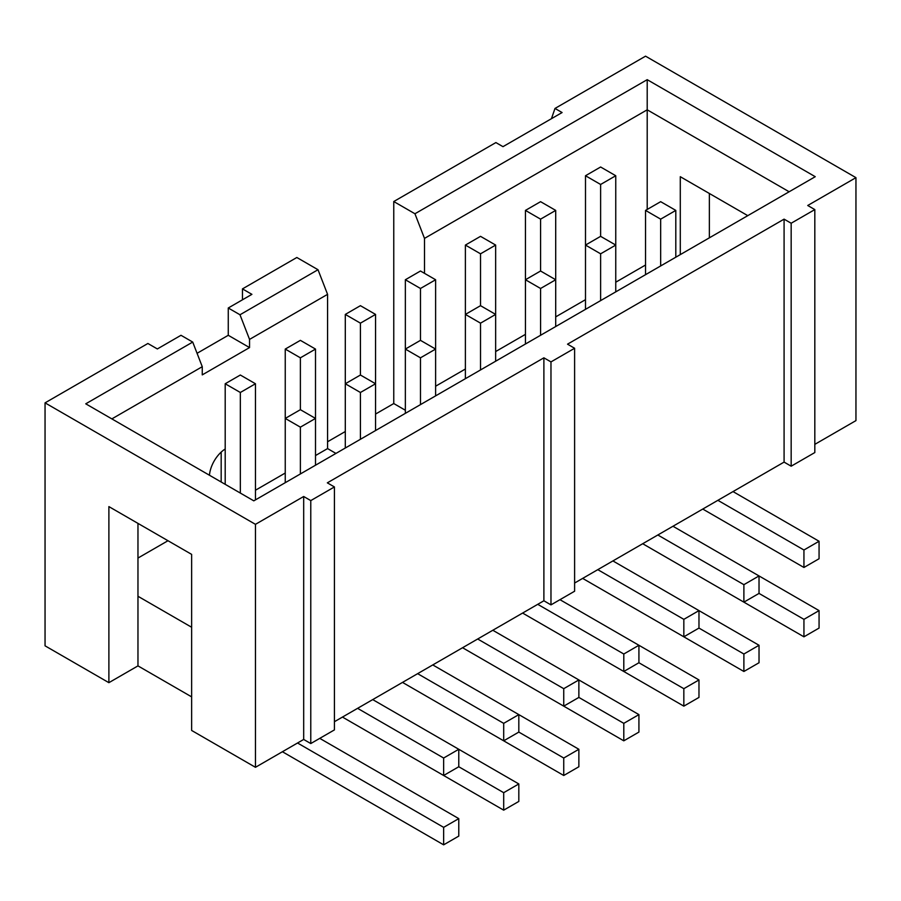 <?xml version="1.0" encoding="UTF-8"?>
<svg xmlns="http://www.w3.org/2000/svg" width="901" height="901" viewBox="0 0 901 901"><rect width="100%" height="100%" fill="white"/><g stroke="black" fill="none" stroke-linecap="round" stroke-linejoin="round"><path stroke-width="1.35" d="M417.636 673.666L503.693 723.345L503.693 740.825L402.51 682.406L563.744 775.491L563.744 758.023L578.87 749.283L432.773 664.927M503.693 740.825L518.818 732.085L518.818 714.617L503.693 723.345M300.382 357.821L300.382 409.685L285.245 418.424L285.245 349.081L300.382 357.821L315.508 349.081L300.382 340.353L285.245 349.081M285.245 482.688L285.245 418.424L300.382 427.153L315.508 418.424L315.508 349.081M357.584 708.332L443.641 758.023L458.778 749.283L458.778 766.751L503.693 792.689L518.818 783.949L372.721 699.604M375.559 430.543L375.559 383.758L360.423 375.019L345.297 383.758L360.423 392.487L375.559 383.758L375.559 314.415L360.423 305.676L345.297 314.415L360.423 323.155L360.423 375.019M360.423 392.487L360.423 439.283M503.693 792.689L503.693 810.157L518.818 801.428L518.818 783.949M345.297 448.022L345.297 314.415M503.693 810.157L342.459 717.072L443.641 775.491L443.641 758.023M477.688 639L563.744 688.679L563.744 706.147L462.562 647.729L623.796 740.825L623.796 723.345L638.922 714.617L578.87 679.951M563.744 706.147L578.87 697.419L578.87 679.94L492.813 630.261M578.87 679.94L563.744 688.679M518.818 732.085L563.744 758.023M435.611 395.877L435.611 349.081L420.474 340.353L405.349 349.081L420.474 357.821L435.611 349.081L435.611 279.749L420.474 271.01L405.349 279.749L420.474 288.478L420.474 340.353M420.474 357.821L420.474 404.617M563.744 775.491L578.87 766.751L578.87 749.283M375.559 314.415L360.423 323.155M405.349 413.345L405.349 279.749M537.739 604.323L623.796 654.013L623.796 671.482L522.603 613.063L683.836 706.147L683.836 688.679L698.973 679.951L559.96 599.683M623.796 671.482L638.922 662.742L638.922 645.274L623.796 654.013M578.87 697.419L623.796 723.345M495.651 361.211L495.651 314.415L480.526 305.676L465.389 314.415L480.526 323.155L495.651 314.415L495.651 245.072L480.526 236.344L465.389 245.072L480.526 253.812L480.526 305.676M480.526 323.155L480.526 369.939M623.796 740.825L638.922 732.085L638.922 714.617M435.611 279.749L420.474 288.478M465.389 378.679L465.389 245.072M597.791 569.657L683.836 619.347L683.836 636.816L582.654 578.397L743.888 671.482L743.888 654.013L759.025 645.274L612.917 560.929M683.836 636.816L698.973 628.076L698.973 610.608L683.836 619.347M638.922 662.753L683.836 688.679M555.703 326.534L555.703 279.749L540.577 271.01L525.441 279.749L540.577 288.478L555.703 279.749L555.703 210.406L540.577 201.678L525.441 210.406L540.577 219.146L540.577 271.01M540.577 288.478L540.577 335.273M683.836 706.147L698.973 697.419L698.973 679.951M495.651 245.072L480.526 253.812M525.441 344.013L525.441 210.406M657.831 534.991L743.888 584.67L743.888 602.15L642.706 543.731L803.94 636.816L803.94 619.347L819.065 610.608L672.968 526.252M743.888 602.15L759.025 593.41L759.025 575.942L743.888 584.67M698.973 628.076L743.888 654.013M615.755 291.868L615.755 245.072L600.618 236.344L585.492 245.072L600.618 253.812L615.755 245.072L615.755 175.74L600.618 167L585.492 175.74L600.618 184.468L600.618 236.344M600.618 253.812L600.618 300.607M743.888 671.482L759.025 662.753L759.025 645.274M555.703 210.406L540.577 219.146M585.492 309.336L585.492 175.74M458.778 766.751L443.641 775.491M297.544 743.01L443.641 827.355L458.778 818.626L319.765 738.37M443.641 827.355L443.641 844.834L458.778 836.094L458.778 818.626M443.641 844.834L282.407 751.738M717.883 500.325L803.94 550.004L803.94 567.472L819.065 558.744L819.065 541.264L733.02 491.586M819.065 541.264L803.94 550.004M803.94 567.472L702.757 509.054M759.025 593.41L803.94 619.347M803.94 636.816L819.065 628.076L819.065 610.608M551.446 118.684L554.993 108.447L562.089 112.546L502.983 146.66L495.888 142.572L393.76 201.531L414.944 213.762L647.2 79.671L815.247 176.697L253.8 500.843L85.753 403.817L192.713 342.065L180.988 335.296L157.348 348.946L147.888 343.484L45.05 402.86L255.456 524.337L303.682 496.496L303.682 739.451L310.777 743.55L334.417 729.9L334.417 486.945L310.777 500.596L303.682 496.496M315.508 465.22L315.508 418.424L300.382 409.685M300.382 427.153L300.382 473.949M255.456 499.886L255.456 383.758L240.33 375.019L225.194 383.758L240.33 392.487L240.33 493.061M255.456 383.758L240.33 392.487M225.194 484.321L225.194 383.758M675.806 210.406L660.67 201.678L645.544 210.406L660.67 219.146L675.806 210.406L675.806 257.202M660.67 219.146L660.67 265.941M645.544 274.67L645.544 210.406M615.755 175.74L600.618 184.468M191.631 696.867L137.966 665.884L137.966 523.391M137.966 665.884L108.886 682.676L108.886 506.599L191.631 554.374L191.631 730.452L255.456 767.303L303.682 739.451M191.631 627.254L137.966 596.271M228.268 307.996L228.268 335.296L249.543 347.583L249.543 339.395L327.57 294.345L318.008 269.726L296.834 257.495L242.459 288.894L251.908 294.345L228.268 307.996L239.993 314.764L318.008 269.726M228.268 335.296L197.071 353.305M111.859 418.886L202.263 366.696L202.263 374.884L249.543 347.583M239.993 314.764L249.543 339.395M327.57 294.345L327.57 448.585L335.938 453.417M327.57 441.76L345.297 431.523M375.559 414.055L393.76 403.547L393.76 201.531M405.349 410.237L393.76 403.547M424.495 273.33L424.495 238.393L647.2 109.809L647.2 209.449M645.544 265.007L615.755 282.204M585.492 299.673L555.703 316.87M525.441 334.35L495.651 351.548M465.389 369.016L435.611 386.214M789.141 191.767L647.2 109.809L647.2 79.671M414.944 213.762L424.495 238.393M327.57 448.585L315.508 455.546M285.245 473.025L255.456 490.223M167.991 540.724L137.966 558.057M747.774 215.654L680.289 176.697L680.289 254.611M709.369 193.478L709.369 237.819M554.993 108.447L645.544 56.166L855.95 177.655L807.724 205.496L814.819 209.584L791.168 223.234L784.084 219.146L567.529 344.171L574.613 348.27L550.973 361.909L543.889 357.821L327.333 482.846L334.417 486.945M814.819 444.362L855.95 420.609L855.95 177.655M574.613 583.037L784.084 462.1L791.168 466.2L814.819 452.55L814.819 209.584M791.168 466.2L791.168 223.234M784.084 462.1L784.084 219.146M334.417 721.712L543.889 600.776L550.973 604.875L574.613 591.225L574.613 348.27M550.973 604.875L550.973 361.909M543.889 600.776L543.889 357.821M310.777 743.55L310.777 500.596M255.456 767.303L255.456 524.337M221.173 452.111L221.173 482.001M225.194 449.013A23.403 13.515 120 0 0 209.449 475.232M202.263 366.696L192.713 342.065M108.886 682.676L45.05 645.826L45.05 402.86M242.459 299.808L242.459 288.894"/></g></svg>
